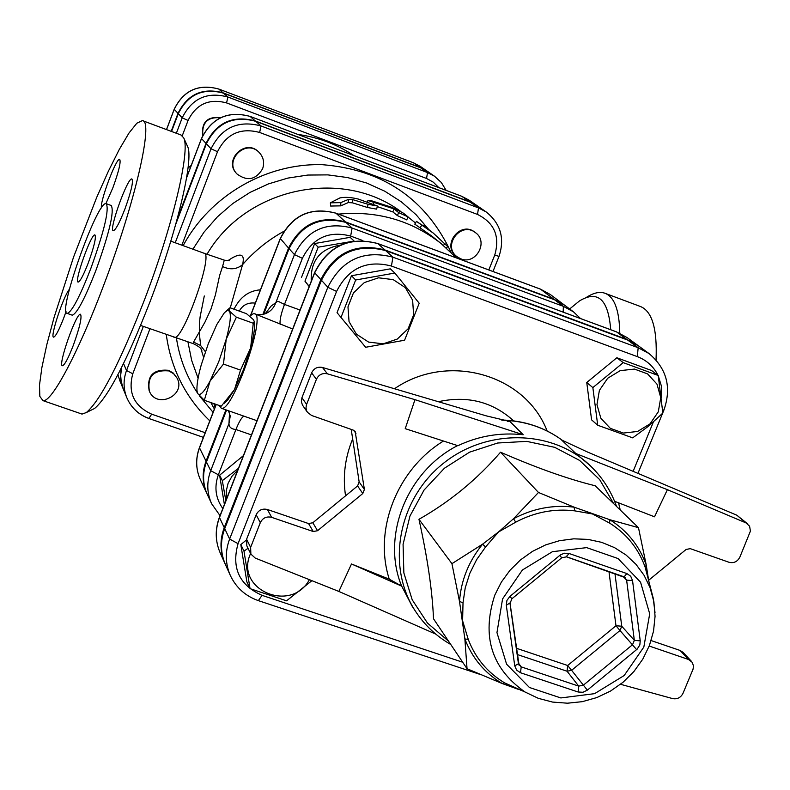 <?xml version="1.0" encoding="UTF-8"?>
<svg xmlns="http://www.w3.org/2000/svg" width="790" height="790" viewBox="0 0 790 790"><rect width="100%" height="100%" fill="white"/><g stroke="black" fill="none" stroke-linecap="round" stroke-linejoin="round"><path stroke-width="1.19" d="M254.301 321.698L254.518 323.13C254.933 328.443 253.649 336.708 250.647 347.926L253.264 323.258L254.291 321.619L253.541 319.752L246.51 313.689L229.92 307.725L229.416 311.102L236.378 317.205L226.207 339.226L223.481 364.081L210.11 380.968L204.324 400.283L197.678 393.469L197.154 391.88M221.585 405.813L234.531 389.549L227.648 400.125L225.17 402.377M234.531 389.549L240.516 370.105L250.647 347.926L243.359 369.997L234.531 389.549M253.264 323.258L236.378 317.205M240.516 370.105L223.481 364.081M201.183 365.138C197.925 377.037 196.532 385.658 197.016 391.001L197.678 393.469C199.771 396.55 203.909 392.383 210.11 380.968L218.879 361.336L226.207 339.226C230.246 324.098 231.322 314.716 229.416 311.102L227.382 310.411L224.38 312.722L216.835 324.493L208.313 343.69L201.183 365.138M221.19 406.178L204.324 400.283M219.225 405.487L221.319 408.252C232.467 413.002 267.119 313.65 254.321 313.729L253.076 313.828L249.847 316.168M309.236 286.395L304.96 281.181L318.173 247.181L354.098 241.078M340.618 245.058C320.167 248.583 310.381 260.631 311.25 281.22M309.166 286.582L304.96 281.181M301.553 277.29L314.667 243.547L318.173 247.181M314.667 243.547L350.168 237.326L353.95 240.901M225.841 500.781L222.326 480.636L238.471 468.302M237.701 470.297L232.013 476.182L228.103 483.283L226.226 491.074L226.533 499.004M224.39 504.494L219.61 475.205L222.326 480.636M219.61 475.205L243.399 455.642M341.082 317.244L355.658 279.996L394.842 273.044L419.204 303.241L404.589 340.223L365.651 347.274L337.044 312.652L351.481 275.73L355.658 279.996M393.183 279.621L378.548 277.803L364.348 282.563L353.436 292.952L347.975 306.895L349.052 321.619L356.418 334.17L368.614 342.09L383.19 343.828L397.291 339.068L408.144 328.749L413.614 314.894L412.627 300.22L405.339 287.629L393.183 279.621M623.211 362.63L658.218 375.487L662.84 413.051L648.59 426.136L632.691 437.858L597.714 425.247L592.856 387.594L623.211 362.63L616.852 357.751L651.572 370.52L658.218 375.487M658.287 411.827L660.766 397.627L656.954 384.088L647.573 373.897L634.469 369.088L620.229 370.629L607.698 378.242L599.393 390.398L596.954 404.678L600.854 418.216L610.305 428.338L623.399 433.058L637.56 431.468L650.002 423.894L658.287 411.827M337.044 312.652L365.651 347.274M592.856 387.594L586.753 382.508L591.592 419.855L597.714 425.247M586.753 382.508L616.852 357.751M351.481 275.73L390.329 268.847L394.842 273.044M311.902 580.68L286.563 600.825L250.055 588.649L243.982 551.153L248.04 548.3M250.578 553.474L250.321 554.116C234.699 589.676 291.056 613.761 309.394 579.682M243.982 551.153L240.822 544.606L246.855 581.795L250.055 588.649M240.822 544.606L246.322 540.083M202.803 135.426C201.806 122.638 207.691 116.752 220.45 117.769M202.675 135.683C201.302 122.262 207.316 116.249 220.706 117.641M168.784 370.915L173.622 373.719L177.029 378.084C186.529 395.148 156.845 409.368 149.419 391.297C147.039 376.455 153.497 369.671 168.784 370.915M149.419 391.297L149.132 390.645C146.752 375.833 153.201 369.039 168.477 370.293L173.306 373.097L177.029 378.084M262.606 168.784C255.881 179.804 247.369 181.562 237.069 174.047C223.481 160.726 245.65 138.556 258.923 152.203C263.475 156.943 264.699 162.473 262.606 168.784M236.882 173.839L236.684 173.632C223.106 160.321 245.246 138.181 258.508 151.808L258.715 152.006M460.768 258.814L456.837 256.592C442.025 245.67 460.985 221.022 475.343 232.566C489 241.681 475.866 265.272 460.768 258.814M456.837 256.592L456.225 256.088C441.422 245.177 460.363 220.558 474.711 232.092L475.343 232.566M427.331 171.272L420.102 167.421L223.086 92.835C202.576 87.344 187.546 94.188 178.007 113.355L171.193 131.338M229.515 412.874L228.972 423.539L210.703 470.682C206.526 482.009 206.852 493.039 211.661 503.773L207.424 494.728C202.665 484.112 202.349 473.22 206.457 462.031L226.572 410.089M263.672 314.272L289.081 248.653C301.296 224.498 320.276 215.759 346 222.434L554.718 299.844L564.722 305.276L573.481 311.833L563.359 306.332L563.191 312.129M637.866 345.428L626.687 339.325L384.957 249.976C356.033 242.52 334.664 252.395 320.849 279.591L224.242 527.611C219.689 539.876 219.926 551.835 224.953 563.507L225.199 564.04M462.683 662.237L262.053 595.344C239.301 585.153 231.302 567.931 238.057 543.668L229.623 539.047C225.002 551.489 225.229 563.625 230.325 575.456L225.436 564.574C220.41 552.891 220.173 540.913 224.725 528.638L321.471 280.282C335.316 253.047 356.715 243.162 385.668 250.618L627.714 340.085L638.389 345.803L648.985 353.525L638.172 347.738L637.313 356.616C646.635 360.201 653.547 366.451 658.04 375.359M564.287 304.96L553.869 299.203L345.408 221.881C319.703 215.216 300.753 223.945 288.557 248.07L262.843 314.479M199.455 447.594C195.416 458.585 195.752 469.339 200.453 479.856C195.792 469.457 195.476 458.773 199.495 447.821L206.042 461.182L225.91 409.862M206.042 461.182C201.934 472.351 202.25 483.233 207 493.829L207.217 494.273M182.283 135.702L188.069 120.465L182.194 117.838L178.303 113.671C187.852 94.484 202.892 87.631 223.422 93.131L420.616 167.786L427.597 171.45L434.569 176.269L427.509 172.566L426.551 178.471L433.325 182.184L438.806 187.615M178.303 113.671L171.558 131.476M205.203 432.723L151.66 414.157C134.014 406.021 127.733 392.561 132.789 373.779L126.528 370.52C123.191 379.674 123.28 388.719 126.795 397.647L122.796 387.821L121.196 381.718L120.673 375.418L121.581 367.528M499.023 256.325L499.013 256.365C504.938 238.353 500.653 223.55 486.156 211.937L477.851 206.19L470.277 202.22L255.684 121.295C233.287 115.34 216.855 122.835 206.388 143.79L175.805 224.113M477.535 205.973L469.655 201.786L255.279 120.939C232.912 114.994 216.49 122.48 206.032 143.415L177.098 219.403M120.949 368.782L120.623 378.894L123.24 388.976M401.715 586.14L389.263 579.169L351.491 563.981L401.715 586.14L412.113 606.147L415.668 611.559C424.773 625.315 436.475 636.296 450.784 644.512M322.488 367.478L486.245 415.856L509.925 421.505L523.207 434.737C500.337 432.268 478.572 435.932 457.914 445.708L405.221 428.664L414.977 399.661L327.386 373.818L322.488 367.478C317.531 366.491 313.916 368.288 311.635 372.87L316.415 379.279C318.716 374.648 322.379 372.831 327.386 373.818M435.784 634.113L338.861 591.433L255.21 558.066L250.864 554.067L250.628 547.391L260.305 522.674C262.724 517.924 266.507 516.146 271.661 517.351L313.255 531.532L317.56 530.712L362.798 493.513L364.397 489.464L355.184 431.538L353.239 430.115L311.586 415.461L307.468 412.341L306.619 410.78L305.997 407.907L306.392 404.944L316.415 379.279M338.861 591.433L351.491 563.981M614.581 501.275L654.525 516.808L667.392 489.672L745.938 522.871L749.592 526.199L750.421 531.097L739.855 557.138C737.426 561.71 733.811 563.428 729.032 562.283L690.253 548.645L686.135 549.445L648.62 580.314M649.222 646.032L688.505 659.472L692.277 662.385L693.472 665.94L693.067 669.15L683.004 693.324C680.733 697.659 677.287 699.427 672.655 698.607L620.535 684.288M616.526 506.42C610.986 490.709 602.187 477.111 590.15 465.606L575.861 453.529L561.572 439.981L587.79 452.156L736.843 515.208L745.938 522.871M638.478 527.671L646.24 564.998C639.317 545.762 627.181 530.663 609.811 519.721L638.478 527.671L595.186 485.761C568.415 479.214 536.864 468.036 500.544 452.206C477.269 479.244 450.073 501.611 418.967 519.307C427.528 557.967 432.367 591.127 433.503 618.777L467.038 668.715L464.875 638.952L459.494 601.417L463.019 602.81L465.211 587.928L469.783 573.412L476.627 559.646L485.554 546.996L482.581 544.182L498.5 531.986L513.52 518.734L515.732 522.17C534.633 512.157 554.323 508.385 574.784 510.863L574.073 507.15L609.811 519.721L609.643 523.118C625.907 533.339 637.5 547.351 644.413 565.176L645.183 567.269L646.24 564.998L648.738 581.144M574.784 510.863L592.49 513.964L609.643 523.118M485.554 546.996L498.5 531.986L515.732 522.17M518.773 689.512L502.193 683.518L504.642 682.896L504.079 682.56C487.282 672.3 475.343 657.922 468.263 639.426L462.604 620.812L463.019 602.81M521.578 690.45L504.652 682.896L517.628 689.127M468.263 639.426L464.875 638.952C472.232 658.139 484.675 672.991 502.193 683.518L467.038 668.715M521.528 690.43L520.501 690.095M317.56 530.712L312.83 522.753L308.564 523.563L313.255 531.532M271.661 517.351L267.405 509.501L308.564 523.563M364.397 489.464L359.154 481.949L357.574 485.949L362.798 493.513M312.83 522.753L357.574 485.949M359.154 481.949L351.224 429.404M747.834 524.027L736.843 515.208M651.148 640.572L680.072 650.447L688.505 659.472M691.507 661.408L683.054 652.362L680.072 650.447M250.628 547.391L246.599 539.224L246.836 545.831L250.864 554.067M246.599 539.224L256.167 514.764L260.305 522.674M267.405 509.501C262.31 508.306 258.557 510.064 256.167 514.764M306.589 404.371L301.928 397.706L301.375 401.784L302.481 405.092L307.468 412.341M301.928 397.706L311.635 372.87M523.207 434.737L414.977 399.661M575.861 453.529L667.392 489.672M538.484 492.476L574.073 507.15C553.089 504.603 532.904 508.464 513.52 518.734L538.484 492.476L500.544 452.206M451.939 563.665L482.581 544.182C468.756 561.226 461.064 580.304 459.494 601.417L451.939 563.665L418.967 519.307M201.075 349.19L203.553 357.228M230.275 307.853L242.57 264.65C245.265 253.422 240.338 252.129 227.787 260.759M400.974 211.641C341.665 167.253 245.532 187.832 206.99 254.301M187.941 341.981L191.703 360.536L198.083 378.252M406.583 219.768L397.39 215.601L392.847 211.898L377.265 206.615M456.432 257.915L441.047 243.508L431.705 236.003L414.78 224.153L416.449 221.378L427.963 228.962L423.075 225.061L433.206 233.05L416.449 221.378M377.423 206.002L376.623 209.143L367.459 207.484L352.468 202.833L348.272 202.576L340.826 205.854L330.635 206.042L330.378 202.833L340.796 202.615L348.489 199.376L352.794 199.643L368.041 204.294L377.423 206.002L358.413 199.09C351.017 197.263 344.835 196.878 339.848 197.944L330.378 202.833M300.042 310.036L284.489 304.417L278.85 301.642L277.191 301.513L275.848 302.6C273.37 309.315 268.669 313.334 261.747 314.677L261.688 314.687M255.545 314.173L292.675 328.986M222.81 508.562C215.532 498.243 214.05 486.986 218.366 474.78L235.934 429.513C231.282 429.079 228.962 427.084 228.972 423.539L230.255 416.014L228.468 410.751M446.32 247.961L447.733 246.638L433.206 233.05M398.654 212.619L408.065 216.885L403.433 213.172L392.235 207.434L372.12 200.956L367.913 200.453L394.111 208.945L398.654 212.619L397.39 215.601M392.847 211.898L394.111 208.945M260.433 289.831C248.801 290.671 240.002 297.129 234.018 309.206M239.291 311.092C242.688 304.96 248.03 302.293 255.308 303.103M619.785 333.242C619.36 309.917 614.294 296.536 604.577 293.12C599.393 291.49 593.369 292.902 586.506 297.326M569.649 308.969L579.455 300.95C597.892 289.802 608.31 299.39 610.719 329.716M656.036 359.904C657.389 328.67 652.046 310.816 640.009 306.342L605.584 293.495M91.818 409.832L94.662 408.42C108.26 396.817 126.706 361.287 150.001 301.81C176.871 231.924 194.103 158.997 187.586 146.476L187.309 145.864M142.852 120.761L181.029 135.011L183.754 137.954C190.508 150.821 172.339 227.293 144.126 300.733C119.675 363.203 100.419 400.471 86.347 412.538L82.022 414.088L80.827 413.674M103.342 286.178C78.121 353.239 51.409 402.92 42.986 400.639L39.836 396.402L39.5 385.036L41.919 367.35L46.877 344.41L54.066 317.471L73.588 257.017L96.755 197.263L108.388 171.183L119.31 149.389L128.968 133.066L136.828 123.22L142.407 120.594C153.931 120.406 135.041 203.188 103.342 286.178M204.314 253.343L224.281 260.127L222.563 266.536C230.107 270.062 236.773 269.439 242.57 264.65C254.36 251.092 268.136 239.982 283.877 231.322M222.563 266.536L219.63 275.463L215.374 295.035L210.96 309.196L204.975 322.103L193.55 342.08L200.63 345.516L205.38 351.728M193.55 342.08L193.313 343.67C198.774 346.297 201.628 348.568 201.855 350.493M88.381 262.645C83.602 274.94 80.205 281.418 78.18 282.079C73.747 282.435 91.275 233.09 94.928 234.916C96.341 237.286 94.158 246.529 88.381 262.645M71.9 315.062L72.246 315.18C76.946 313.709 84.876 298.689 96.015 270.111C109.494 232.507 114.55 210.969 111.192 205.489L106.423 203.751M90.899 268.274C104.379 230.66 109.474 209.123 106.186 203.662C97.585 199.554 56.91 314.084 67.219 313.403C71.87 311.912 79.76 296.872 90.899 268.274M124.968 208.876C131.209 191.516 133.52 181.552 131.9 178.984C127.733 176.792 108.319 230.907 113.335 230.7C115.686 229.999 119.557 222.721 124.968 208.876M73.322 345.299C79.77 327.277 82.16 316.928 80.481 314.252C76.275 312.415 57.433 366.274 62.479 365.731C64.681 365.029 68.296 358.226 73.322 345.299M69.411 289.268C63.457 295.964 49.671 337.804 53.661 337.132C55.685 336.451 59.112 329.894 63.931 317.462L66.024 311.635M105.89 203.652L112.95 187.595C118.856 171.183 121.097 161.772 119.675 159.363C116.387 157.299 99.51 202.358 101.495 207.869M166.542 129.6L174.264 109.198M178.007 113.355L174.225 109.297C183.645 90.366 198.488 83.612 218.741 89.033L218.662 89.003C198.418 83.592 183.586 90.327 174.205 109.227L166.493 129.59M413.269 162.73L420.29 166.394L427.074 171.084M223.086 92.835L218.741 89.033L413.397 162.78L420.102 167.421M280.223 324.512C279.492 320.779 280.914 314.084 284.489 304.417L302.373 258.33C312.741 237.859 328.838 230.433 350.651 236.072L362.916 240.604M244.021 416.182C241.888 416.972 239.192 421.416 235.934 429.513L251.457 434.915M353.91 155.581C336.965 144.323 318.271 137.272 297.85 134.419M191.259 165.357L188.01 168.142M188.069 120.465C196.216 104.092 209.054 98.246 226.572 102.917L426.551 178.471M117.927 374.638L119.774 380.553L117.937 374.628M186.588 177.809L201.569 138.447M206.032 143.415L201.519 138.566C211.829 117.927 228.024 110.541 250.094 116.406L249.976 116.367M461.518 196.197L469.151 200.176L477.219 205.756M255.279 120.939L250.094 116.406L461.676 196.266L469.655 201.786M226.572 102.917L227.895 97.022C207.099 91.472 191.871 98.404 182.194 117.838L176.348 133.263M420.616 167.786L427.509 172.566L227.895 97.022L223.422 93.131M250.707 315.338L280.272 238.857C292.221 215.216 310.796 206.664 335.987 213.211L335.76 213.132M288.557 248.07L280.371 238.61M540.212 289.061L335.987 213.211L345.408 221.881M653.32 422.087L633.136 471.344M658.287 375.872L661.516 386.458L661.684 397.696M238.057 543.668L336.579 291.411C348.42 268.156 366.698 259.693 391.435 266.042L637.313 356.616M547.124 430.975C525.518 374.272 447.565 351.975 394.496 388.749M352.666 438.944C345.013 457.558 342.633 476.518 345.556 495.834M391.435 266.042L392.916 257.175C363.568 249.62 341.863 259.653 327.82 287.274L229.623 539.047L224.725 528.638M336.579 291.411L327.82 287.274L321.471 280.282M624.268 576.838L626.618 580.137L634.34 640.354L640.236 640.868L632.543 580.571L626.618 580.137L623.162 576.493M632.543 580.571L630.706 576.246L626.875 573.57L569.185 553.533L566.193 556.664M566.716 556.851L624.12 576.828L626.875 573.57M569.185 553.533L564.327 553.207L560.377 554.916L509.906 596.401L506.923 600.439L506.301 605.268L514.744 665.832L516.63 670.118L520.511 672.754L578.102 692L582.902 692.277L587.365 690.144L637.165 649.133L639.831 644.976L640.236 640.868M614.956 573.649L621.75 626.223L615.983 625.739L619.982 630.519L621.75 626.223L634.34 640.354L632.533 644.719L583.336 685.197L578.715 686.125L521.202 666.869L518.428 663.936M636.621 649.607L619.982 630.519L571.605 670.325L567.664 665.496L567.052 671.233L571.605 670.325L587.365 690.144M561.512 557.572L559.804 555.35M578.102 692L578.715 686.125L567.052 671.233L517.164 654.476M509.906 596.401L511.723 598.534M509.925 602.958L506.301 605.268M514.744 665.832L518.447 663.778L510.004 603.52M518.339 662.968L521.202 666.869L520.511 672.754M608.962 571.575L615.983 625.739L567.664 665.496L516.285 648.215M502.568 598.948L522.378 570.024L552.437 551.687L586.654 547.628L618.116 558.579L640.581 582.25L649.706 613.83L643.83 647.079L624.179 675.519L594.603 693.66L560.831 697.945L529.428 687.488L506.597 664.202L496.959 632.612L502.568 598.948M443.447 441.027C396.778 469.764 373.423 529.991 389.263 579.169M401.567 585.923C381.205 536.252 406.761 471.462 457.588 445.6M620.229 510.004L618.56 502.825M448.532 641.164L427.469 623.063L412.202 599.778L403.858 572.908L403.078 544.32L409.971 516.018L424.072 490.037L444.415 468.233L469.546 452.176L497.651 443.012L526.713 441.373L554.689 447.328L579.583 460.412L599.699 479.649L613.682 503.655M590.15 465.606C551.894 428.881 484.882 428.249 441.363 465.004C397.488 501.354 386.28 567.418 415.668 611.559M502.46 420.211C525.251 420.882 545.495 427.785 563.181 440.929M509.925 421.505L507.457 421.327M494.807 595.087C481.406 636.187 491.499 668.508 525.103 692.04L538.316 698.33L552.575 702.073L567.398 703.199L582.319 701.668L596.865 697.56L610.601 691.013L623.073 682.244L633.916 671.51L642.793 659.146L649.4 645.558L653.537 631.141L655.058 616.348L653.883 601.654L650.032 587.533L644.067 575.278L635.999 564.337L626.055 555.014L614.501 547.618L601.684 542.355L587.977 539.392L573.787 538.829L559.518 540.686L545.604 544.912L532.45 551.39L520.472 559.922L510.004 570.271L501.364 582.102L494.807 595.087M655.009 612.556L653.172 598L645.173 567.24M353.634 430.283L355.954 433.394M649.775 646.269L649.321 645.766M438.332 401.705C467.433 395.365 492.545 401.755 513.668 420.863M262.053 595.344L258.37 600.627M663.965 409.951L662.692 409.951M627.714 340.085L638.172 347.738L392.916 257.175L385.668 250.618M213.833 403.601L215.078 407.166M441.047 243.508C411.323 220.341 377.126 210.545 338.466 214.11M213.083 412.341L199.307 395.701M197.431 392.946C186.47 376.326 179.478 358.058 176.437 338.13M192.898 249.196L203.998 232.171L217.408 216.825L232.833 203.494L249.956 192.444L268.422 183.922L287.837 178.086L307.794 175.054L327.87 174.886L347.659 177.582L366.748 183.053L384.74 191.19L401.29 201.806L416.053 214.673L428.753 229.505M451.041 252.356C425.8 198.823 382.953 169.603 322.498 164.695C266.25 162.957 210.11 195.486 183.152 245.65M166.275 334.535C170.926 368.604 185.433 397.38 209.794 420.853M181.858 245.186L217.517 151.71C226.473 133.806 240.516 127.397 259.643 132.463L477.535 214.446C494.441 222.899 500.169 236.447 494.728 255.111L488.822 269.953M132.789 373.779L149.972 328.759M289.081 248.653L294.443 254.617L275.848 302.6L271.029 306.155L265.163 313.798M218.366 474.78L210.703 470.682L206.457 462.031M554.718 299.844L563.359 306.332L352.103 228.043C326.053 221.299 306.826 230.157 294.443 254.617L302.373 258.33M219.442 517.223C214.939 529.369 215.196 541.278 220.213 552.951C215.245 541.427 215.008 529.616 219.492 517.519L219.729 516.927M224.242 527.611L219.492 517.519L314.815 272.501M320.849 279.591L314.697 272.807C328.314 245.986 349.397 236.25 377.926 243.616L377.64 243.508M384.957 249.976L377.926 243.616L616.141 331.76M626.687 339.325L616.536 331.899L627.072 337.547L616.388 331.82M346 222.434L352.103 228.043L350.651 236.072M367.459 207.484L368.041 204.294M340.826 205.854L340.796 202.615M348.272 202.576L348.489 199.376M352.468 202.833L352.794 199.643M443.378 245.414L445.086 243.685M420.152 227.698L421.919 224.982M373.443 204.264L373.917 202.447M151.66 414.157L148.925 418.424C138.526 414.602 131.15 407.68 126.795 397.647C131.199 407.778 138.635 414.75 149.093 418.572L203.405 437.374M492.98 271.493L499.013 256.365L494.728 255.111M217.517 151.71L211.039 148.787L175.222 242.767M143.346 326.408L126.528 370.52L123.546 363.568M486.156 211.937L478.483 207.918L477.535 214.446M259.643 132.463L261.026 125.956C238.323 119.932 221.664 127.536 211.039 148.787L206.388 143.79M470.277 202.22L478.483 207.918L261.026 125.956L255.684 121.295M216.263 404.45L199.672 447.377M553.869 299.203L540.518 289.17L550.324 294.512L540.399 289.101M170.818 241.167L204.057 253.244C214.07 253.106 182.737 341.547 174.244 337.36L173.919 337.241M227.648 400.125L223.955 403.493M254.518 323.13L254.291 321.619M226.434 310.885L228.982 308.604M218.702 89.013L413.328 162.74L420.29 166.394M469.151 200.176L461.587 196.216L250.025 116.377C227.945 110.501 211.76 117.868 201.48 138.477L186.647 177.474M119.774 380.553L123.112 388.66M446.162 190.39L441.343 182.51L434.569 176.269M335.869 213.142C310.638 206.605 292.083 215.107 280.213 238.669M625.482 577.727L566.499 556.851L561.73 557.789L511.9 598.781L510.044 603.303L519.109 665.348M525.103 692.04L504.642 682.896M501.581 420.004C524.649 420.566 545.199 427.548 563.211 440.938M479.5 674.226L258.518 600.686C245.542 596.164 236.151 587.75 230.325 575.456M648.985 353.525C666.809 368.545 671.786 387.386 663.926 410.05L662.83 412.716M662.583 413.318L637.945 473.378M210.861 402.564L214.367 409.003M408.124 217.072L415.481 222.978M261.747 314.667L256.523 314.509M219.482 517.104L314.598 272.629M314.618 272.56C328.146 245.858 349.19 236.18 377.758 243.527M377.818 243.547L616.309 331.79M637.352 345.042L627.072 337.547M224.953 563.507L220.213 552.951M211.661 503.773L220.045 515.663M580.502 318.538L573.481 311.833M221.319 408.252L256.987 420.715M254.745 313.887L255.525 314.163M406.682 219.897L408.154 217.003M367.538 202.122L367.913 200.453M199.485 447.515L216.144 404.411M250.499 315.526L280.193 238.708M335.908 213.152L540.35 289.081M207 493.829L200.453 479.856M187.586 146.476L183.754 137.954M94.662 408.42L86.347 412.538M42.986 400.639L82.022 414.088M229.228 260.809L224.528 260.206M200.729 345.595C199.169 334.98 198.971 325.371 200.127 316.78L204.294 295.944M140.62 325.441L193.313 343.67M67.219 313.403L72.246 315.18M563.853 304.634L550.324 294.512"/></g></svg>
